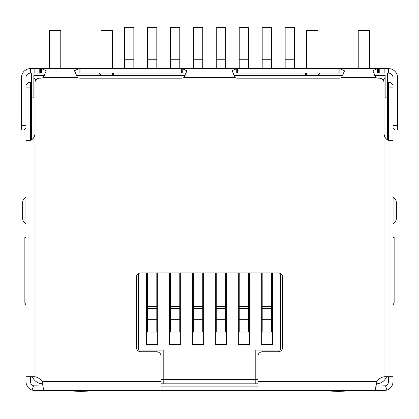 <?xml version="1.0" encoding="UTF-8"?>
<svg xmlns="http://www.w3.org/2000/svg" width="419" height="419" viewBox="0 0 419 419"><rect width="100%" height="100%" fill="white"/><g stroke="black" fill="none" stroke-linecap="round" stroke-linejoin="round"><path stroke-width="0.63" d="M161.09 383.835L163.792 383.835L163.792 350.064L138.574 350.064L138.574 273.56M280.426 273.56L280.426 350.064L255.208 350.064L255.208 383.835L257.91 383.835M36.118 79.861L33.866 77.609L33.866 97.873L31.619 97.873L31.619 139.647M382.882 79.861L385.134 77.609L385.134 75.357L374.649 75.357M342.742 75.357L233.917 75.357M185.125 75.357L76.3 75.357M44.393 75.357L33.866 75.357L33.866 77.609M387.381 139.647L387.381 97.873L385.134 97.873L385.134 77.609M386.58 376.76A11.261 11.261 0 0 1 376.325 383.835M42.869 383.835A11.261 11.261 0 0 1 32.42 376.76M31.619 97.873L31.619 73.105M387.381 73.105L387.381 97.873M255.208 383.835L163.792 383.835M25.988 305.027L24.862 302.775L24.862 237.479L25.988 237.479M43.215 68.601L41.512 68.601L46.2 70.863L43.105 77.609A5.63 5.63 0 0 1 40.622 78.185L39.496 78.185A4.504 4.504 0 0 0 34.992 82.69L34.992 133.918C34.185 138.438 31.881 140.664 28.078 140.595L26.172 140.433L29.33 140.47M375.785 68.601L377.488 68.601L377.488 73.105L388.507 73.105A4.504 4.504 0 0 1 393.012 77.609L393.012 127.79L395.264 130.042L397.516 130.042L397.516 125.543L393.012 125.543M305.645 75.357L305.645 73.665L305.084 73.105M182.244 68.601L236.756 68.601L236.756 73.105L339.861 73.105L339.861 68.601L344.549 70.863L341.454 77.609A5.63 5.63 0 0 1 338.971 78.185L237.646 78.185A5.63 5.63 0 0 1 235.164 77.609L232.1 70.722L236.756 68.601L182.244 68.601L186.932 70.863L183.836 77.609A5.63 5.63 0 0 1 181.354 78.185L80.029 78.185A5.63 5.63 0 0 1 77.546 77.609L74.482 70.722L79.139 68.601L79.139 73.105L182.244 73.105L182.244 68.601L80.029 68.601L80.029 73.105M113.916 73.105L113.355 73.665L113.355 75.357M393.012 305.027L394.138 302.775L394.138 237.479L393.012 237.479M257.91 379.336L161.09 379.336M261.288 272.958L261.288 344.434L272.549 344.434L272.549 272.958M238.322 272.958L238.322 344.434L249.583 344.434L249.583 272.958M215.356 272.958L215.356 344.434L226.611 344.434L226.611 272.958M192.389 272.958L192.389 344.434L203.644 344.434L203.644 272.958M169.417 272.958L169.417 344.434L180.678 344.434L180.678 272.958M146.451 272.958L146.451 344.434L157.712 344.434L157.712 272.958M113.355 73.665L111.663 75.357M307.337 75.357L305.645 73.665M272.549 344.434L261.288 344.434M249.583 344.434L238.322 344.434M226.611 344.434L215.356 344.434M203.644 344.434L192.389 344.434M180.678 344.434L169.417 344.434M157.712 344.434L146.451 344.434M99.282 73.105L99.842 73.665L99.842 75.357M319.718 73.105L317.471 75.357M319.158 75.357L319.158 73.665M101.529 75.357L99.842 73.665M124.385 68.192L124.385 27.644L133.844 27.644L133.844 68.192L124.385 68.192L124.385 68.601M133.844 68.601L133.844 68.192M146.451 317.434A1.126 1.126 0 0 1 147.352 318.54M147.352 319.666L147.352 332.047L156.811 332.047L156.811 308.405L147.352 308.405L147.352 319.666L156.811 319.666M147.352 308.405L147.352 306.572L156.811 306.572L156.811 272.958M147.352 272.958L147.352 306.572M156.811 306.572L156.811 308.405M156.811 318.54A1.126 1.126 0 0 1 157.712 317.434M147.352 68.192L147.352 27.644L156.811 27.644L156.811 68.192L147.352 68.192L147.352 68.601M156.811 68.601L156.811 68.192M169.417 317.434A1.126 1.126 0 0 1 170.318 318.54M170.318 319.666L170.318 332.047L179.777 332.047L179.777 308.405L170.318 308.405L170.318 319.666L179.777 319.666M170.318 308.405L170.318 306.572L179.777 306.572L179.777 272.958M170.318 272.958L170.318 306.572M179.777 306.572L179.777 308.405M179.777 318.54A1.126 1.126 0 0 1 180.678 317.434M170.318 68.192L170.318 27.644L179.777 27.644L179.777 68.192L170.318 68.192L170.318 68.601M179.777 68.601L179.777 68.192M192.389 317.434A1.126 1.126 0 0 1 193.29 318.54M193.29 319.666L193.29 332.047L202.744 332.047L202.744 308.405L193.29 308.405L193.29 319.666L202.744 319.666M193.29 308.405L193.29 306.572L202.744 306.572L202.744 272.958M193.29 272.958L193.29 306.572M202.744 306.572L202.744 308.405M202.744 318.54A1.126 1.126 0 0 1 203.644 317.434M193.29 68.192L193.29 27.644L202.744 27.644L202.744 68.192L193.29 68.192L193.29 68.601M202.744 68.601L202.744 68.192M215.356 317.434A1.126 1.126 0 0 1 216.256 318.54M216.256 319.666L216.256 332.047L225.71 332.047L225.71 308.405L216.256 308.405L216.256 319.666L225.71 319.666M216.256 308.405L216.256 306.572L225.71 306.572L225.71 272.958M216.256 272.958L216.256 306.572M225.71 306.572L225.71 308.405M225.71 318.54A1.126 1.126 0 0 1 226.611 317.434M216.256 68.192L216.256 27.644L225.71 27.644L225.71 68.192L216.256 68.192L216.256 68.601M225.71 68.601L225.71 68.192M238.322 317.434A1.126 1.126 0 0 1 239.223 318.54M239.223 319.666L239.223 332.047L248.682 332.047L248.682 308.405L239.223 308.405L239.223 319.666L248.682 319.666M239.223 308.405L239.223 306.572L248.682 306.572L248.682 272.958M239.223 272.958L239.223 306.572M248.682 306.572L248.682 308.405M248.682 318.54A1.126 1.126 0 0 1 249.583 317.434M239.223 68.192L239.223 27.644L248.682 27.644L248.682 68.192L239.223 68.192L239.223 68.601M248.682 68.601L248.682 68.192M261.288 317.434A1.126 1.126 0 0 1 262.189 318.54M262.189 319.666L262.189 332.047L271.648 332.047L271.648 308.405L262.189 308.405L262.189 319.666L271.648 319.666M262.189 308.405L262.189 306.572L271.648 306.572L271.648 272.958M262.189 272.958L262.189 306.572M271.648 306.572L271.648 308.405M271.648 318.54A1.126 1.126 0 0 1 272.549 317.434M262.189 68.192L262.189 27.644L271.648 27.644L271.648 68.192L262.189 68.192L262.189 68.601M271.648 68.601L271.648 68.192M285.156 68.192L285.156 27.644L294.615 27.644L294.615 68.192L285.156 68.192L285.156 68.601M294.615 68.601L294.615 68.192M393.001 376.592L393.001 381.583A9.008 9.008 0 0 1 386.957 390.089L383.993 390.592L375.895 390.592L375.361 389.612L376.864 381.583A11.261 11.261 0 0 1 384.008 376.76L392.849 376.76L393.012 376.419L393.012 140.742M388.497 87.079L393.001 87.079L393.001 84.827L390.749 82.574L388.497 82.574L388.497 140.161M393.001 87.079L393.001 140.684M34.992 133.918L34.992 376.76L25.988 376.76L25.988 142.345M389.67 140.47L392.828 140.433L390.922 140.595C387.13 140.674 384.82 138.448 384.008 133.918L384.008 82.69A4.504 4.504 0 0 0 379.504 78.185L378.378 78.185A5.63 5.63 0 0 1 375.895 77.609L372.831 70.722L377.488 68.601L236.756 68.601M34.992 376.76A11.261 11.261 0 0 1 42.136 381.583L43.387 388.701L43.105 390.592L161.09 390.592L161.09 356.27A4.504 4.504 0 0 0 156.586 351.766L140.826 351.766A4.504 4.504 0 0 1 136.322 347.262L136.322 277.457A4.504 4.504 0 0 1 140.826 272.958L278.174 272.958A4.504 4.504 0 0 1 282.678 277.457L282.678 347.262A4.504 4.504 0 0 1 278.174 351.766L262.414 351.766A4.504 4.504 0 0 0 257.91 356.27L257.91 390.592L375.895 390.592L375.848 386.088M384.008 133.802C384.433 137.977 386.732 140.229 390.911 140.559L390.922 140.595M34.992 133.802C34.573 137.971 32.273 140.224 28.089 140.559L28.078 140.595M25.988 125.543L21.484 125.543L21.484 130.042L23.736 130.042L25.988 127.79L25.988 77.609A4.504 4.504 0 0 1 30.493 73.105L41.512 73.105L41.512 68.601L80.029 68.601M39.213 73.105L39.213 68.601L41.512 68.601M377.488 68.601L379.787 68.601L379.787 73.105M39.213 68.601L34.85 68.601L34.85 73.105M384.15 73.105L384.15 68.601L379.787 68.601M21.484 125.543L21.484 77.609A9.008 9.008 0 0 1 30.493 68.601L34.85 68.601M384.15 68.601L388.507 68.601A9.008 9.008 0 0 1 397.516 77.609L397.516 125.543M43.23 386.014L33.525 385.836L32.043 390.089A9.008 9.008 0 0 1 25.999 381.583L25.999 376.76M35.007 386.088L35.007 390.592L43.105 390.592L43.105 386.088M393.001 115.492L393.012 118.787M388.497 376.76L388.497 381.583A4.504 4.504 0 0 1 385.475 385.836L375.895 386.088M383.993 386.088L383.993 390.592M257.91 390.592L161.09 390.592M257.91 386.088L161.09 386.088M21.484 115.084L20.95 117.598L21.484 117.713L20.95 117.598M397.516 117.713L398.05 117.598L397.516 115.084M35.007 390.592L32.043 390.089M385.475 385.836L386.957 390.089M33.525 385.836A4.504 4.504 0 0 1 30.503 381.583L30.503 376.76M25.999 140.58L25.999 84.827L28.251 82.574L30.503 82.574L30.503 140.161M25.988 91.766L25.999 93.358M388.497 117.226L388.497 120.855M393.001 93.358L393.012 93.715M393.012 224.568A2.252 2.252 0 0 1 393.965 222.971A5.63 5.63 0 0 0 396.374 218.351L396.374 202.592A5.63 5.63 0 0 0 393.965 197.972A2.252 2.252 0 0 1 393.012 196.375M25.988 196.375A2.252 2.252 0 0 1 25.035 197.972A5.63 5.63 0 0 0 22.626 202.592L22.626 218.351A5.63 5.63 0 0 0 25.035 222.971A2.252 2.252 0 0 1 25.988 224.568M69.219 390.592A90.069 90.069 0 0 0 92.636 390.592M101.084 68.601L101.084 30.582L112.339 30.582L112.339 68.601M112.339 73.105L112.339 74.682M101.084 74.907L101.084 73.105M49.515 68.601L49.515 30.582L60.776 30.582L60.776 68.601M326.364 390.592A90.069 90.069 0 0 0 349.781 390.592M358.224 68.601L358.224 30.582L369.485 30.582L369.485 68.601M306.661 68.601L306.661 30.582L317.916 30.582L317.916 68.601M317.916 73.105L317.916 74.907M306.661 74.682L306.661 73.105M124.385 62.991L133.844 62.991M124.385 59.262L133.844 59.262M147.352 62.991L156.811 62.991M147.352 59.262L156.811 59.262M170.318 62.991L179.777 62.991M170.318 59.262L179.777 59.262M193.29 62.991L202.744 62.991M193.29 59.262L202.744 59.262M216.256 62.991L225.71 62.991M216.256 59.262L225.71 59.262M239.223 62.991L248.682 62.991M239.223 59.262L248.682 59.262M262.189 62.991L271.648 62.991M262.189 59.262L271.648 59.262M285.156 62.991L294.615 62.991M285.156 59.262L294.615 59.262M384.008 376.76L384.008 133.918M77.546 77.609L43.105 77.609M42.136 381.583L161.09 381.583M257.91 381.583L376.864 381.583M375.895 77.609L341.454 77.609M235.164 77.609L183.836 77.609M40.622 73.105L40.622 68.601M181.354 73.105L181.354 68.601M237.646 73.105L237.646 68.601M338.971 73.105L338.971 68.601M378.378 73.105L378.378 68.601M30.493 73.105L30.493 68.601M388.507 68.601L388.507 73.105M25.999 87.079L30.503 87.079M396.374 218.351A5.63 5.63 0 0 1 393.965 222.971L393.965 197.972A5.63 5.63 0 0 1 396.374 202.592M22.626 202.592A5.63 5.63 0 0 1 25.035 197.972L25.035 222.971A5.63 5.63 0 0 1 22.626 218.351M29.361 140.465L26.14 140.428M389.639 140.465L392.86 140.428"/></g></svg>
